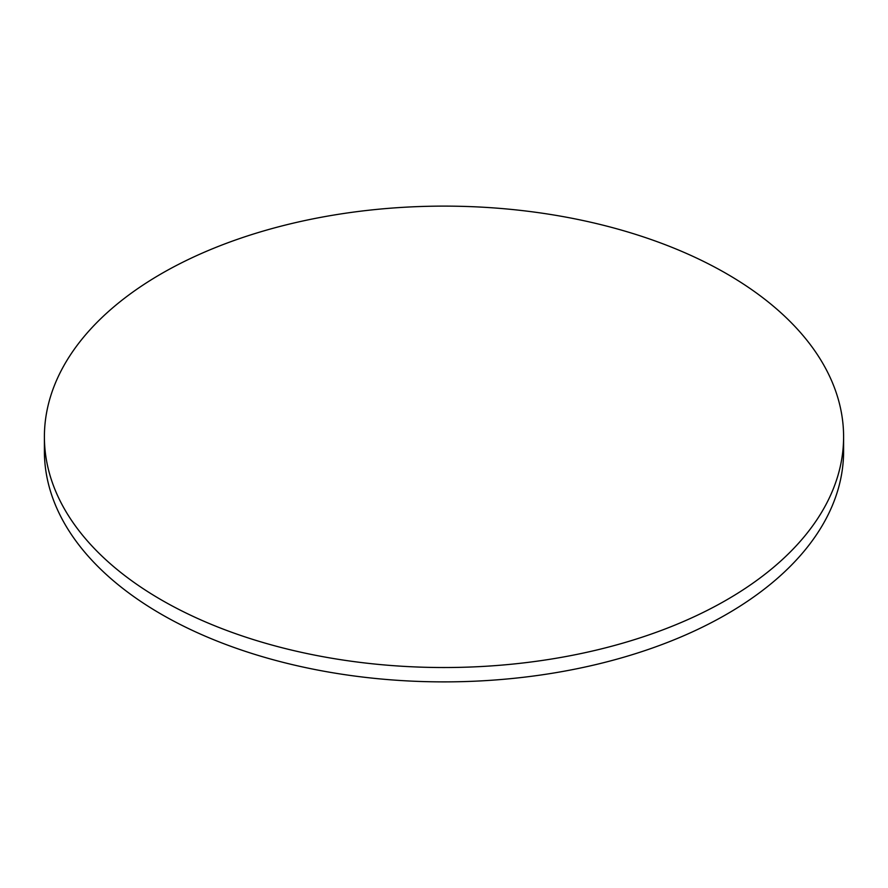 <?xml version="1.0" encoding="UTF-8"?>
<svg xmlns="http://www.w3.org/2000/svg" width="888" height="888" viewBox="0 0 888 888"><rect width="100%" height="100%" fill="white"/><g stroke="black" fill="none" stroke-linecap="round" stroke-linejoin="round"><path stroke-width="1.33" d="M161.438 599.955A399.6 230.702 0 0 0 596.925 649.972A399.6 230.702 0 0 0 843.6 436.818A399.6 230.702 0 0 0 726.562 273.693A399.6 230.702 0 0 0 291.075 223.676A399.6 230.702 0 0 0 44.4 436.818A399.6 230.702 0 0 0 161.438 599.955M44.4 436.818L44.4 451.182A399.6 230.702 0 0 0 161.438 614.307A399.6 230.702 0 0 0 596.925 664.324A399.6 230.702 0 0 0 843.6 451.182L843.6 436.818"/></g></svg>
